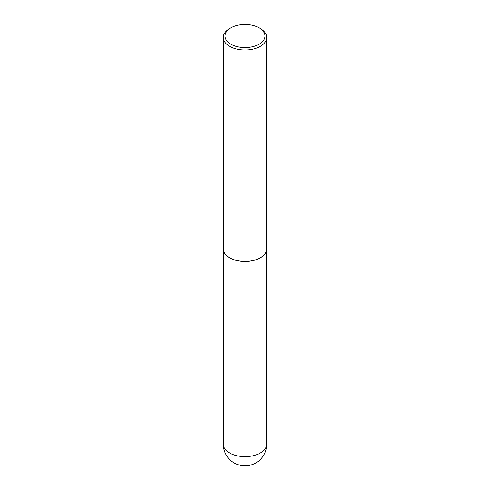 <?xml version="1.0" encoding="UTF-8"?>
<svg xmlns="http://www.w3.org/2000/svg" width="490" height="490" viewBox="0 0 490 490"><rect width="100%" height="100%" fill="white"/><g stroke="black" fill="none" stroke-linecap="round" stroke-linejoin="round"><path stroke-width="0.73" d="M223.269 248.908A21.732 12.544 0 0 0 223.269 248.945A21.732 12.544 0 0 0 229.632 257.814A21.732 12.544 0 0 0 253.318 260.533A21.732 12.544 0 0 0 266.732 248.945A21.732 12.544 0 0 0 266.732 248.908M229.663 257.758A21.64 12.495 0 0 0 229.694 257.777A21.64 12.495 0 0 0 260.3 257.777L260.368 257.74A21.732 12.544 0 0 0 266.732 248.871L266.732 37.461A21.732 12.544 0 0 0 260.368 28.592L259.137 27.881A19.992 11.54 0 0 0 230.864 27.881L230.864 27.881A19.992 11.54 0 0 0 230.864 44.204A19.992 11.54 0 0 0 259.137 44.204A19.992 11.54 0 0 0 259.137 27.881M229.632 28.592L230.864 27.881L229.632 28.592A21.732 12.544 0 0 0 223.269 37.461L223.269 248.871A21.732 12.544 0 0 0 229.632 257.74A21.732 12.544 0 0 0 260.368 257.74L260.306 257.777A21.64 12.495 0 0 0 260.306 257.777M223.269 37.461A21.732 12.544 0 0 0 236.682 49.049A21.732 12.544 0 0 0 260.368 46.33A21.732 12.544 0 0 0 266.732 37.461M266.732 444.099A21.732 21.732 0 0 1 255.866 462.921A21.732 21.732 0 0 1 223.269 444.099A21.732 12.544 0 0 0 229.632 452.974A21.732 12.544 0 0 0 260.368 452.974A21.732 12.544 0 0 0 266.732 444.099L266.732 248.945M223.269 444.099L223.269 248.945"/></g></svg>
